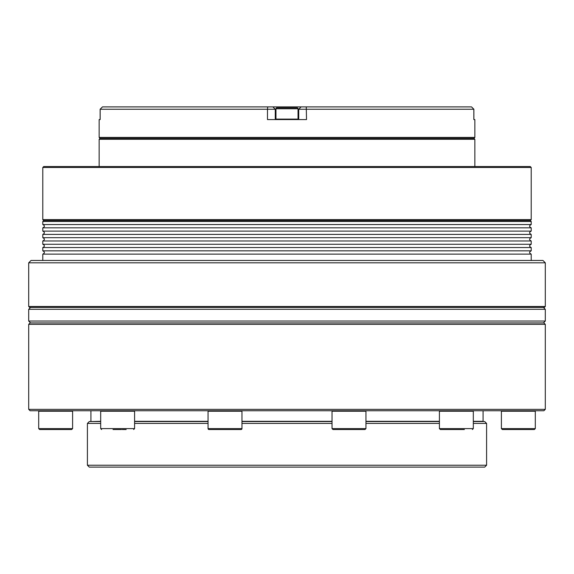 <?xml version="1.0" encoding="UTF-8"?>
<svg xmlns="http://www.w3.org/2000/svg" width="574" height="574" viewBox="0 0 574 574"><rect width="100%" height="100%" fill="white"/><g stroke="black" fill="none" stroke-linecap="round" stroke-linejoin="round"><path stroke-width="0.86" d="M271.502 166.539L125.943 166.539M114.979 166.539L43.732 166.539L42.792 167.479L531.208 167.479L530.268 166.539L286.892 166.539M113.494 166.539L287 166.539M106.061 166.539L110.445 166.539M286.534 166.539L287.466 166.539M42.792 167.479L42.792 219.605L531.208 219.605L531.208 167.479M530.268 220.545L531.208 221.485L42.792 221.485L43.732 220.545L530.268 220.545L531.208 219.605M42.792 221.485L42.792 224.542L531.208 224.542L531.208 221.485M531.208 227.828L42.792 227.828L42.792 231.114L531.208 231.114L531.208 227.828C529.092 226.73 529.092 225.632 531.208 224.542M531.208 234.4L42.792 234.4L42.792 237.686L531.208 237.686L531.208 234.4C529.092 233.302 529.092 232.212 531.208 231.114M531.208 240.972L42.792 240.972L42.792 244.266L531.208 244.266L531.208 240.972C529.092 239.882 529.092 238.784 531.208 237.686M531.208 247.552L42.792 247.552L42.792 250.838L531.208 250.838L531.208 247.552C529.092 246.454 529.092 245.356 531.208 244.266M531.208 250.838C529.092 251.936 529.092 253.026 531.208 254.124L42.792 254.124L42.792 260.467M542.954 260.467L31.046 260.467L28.7 262.813L545.3 262.813L542.954 260.467M545.3 306.487L544.36 307.427L29.64 307.427L28.7 306.487L545.3 306.487L545.3 262.813M28.7 306.487L28.7 262.813M543.42 307.427L545.3 309.307L28.7 309.307L30.58 307.427M30.58 322.925L28.7 321.045L545.3 321.045L545.3 309.307M543.894 322.925L30.106 322.925L28.7 324.339L545.3 324.339L543.894 322.925M545.3 409.341L543.894 410.747L30.106 410.747L28.7 409.341L545.3 409.341L545.3 324.339M91.158 421.553L100.687 421.316M134.589 421.316L208.053 421.316M241.963 421.316L332.037 421.316M365.947 421.316L439.411 421.316M473.313 421.316L483.071 421.316L483.071 410.747M486.594 465.227L484.714 467.107L89.286 467.107L87.406 465.227L486.594 465.227L486.594 423.433L484.714 421.553L473.313 421.553M439.411 421.553L365.947 421.553M332.037 421.553L241.963 421.553M208.053 421.553L134.589 421.553M100.687 421.553L89.286 421.553L87.406 423.433L100.687 423.433M486.594 423.433L473.313 423.433M439.411 423.433L365.947 423.433M332.037 423.433L241.963 423.433M208.053 423.433L134.589 423.433M47.642 429.531L55.649 429.531M63.657 429.531L39.635 429.531L38.695 428.599L72.604 428.599L71.664 429.531L63.657 429.531M56.116 429.531L62.688 429.531M121.437 429.531L113.028 429.531M126.172 429.531L122.248 429.531M208.527 410.747A0.466 0.466 0 0 0 208.053 411.221L241.963 411.221A0.466 0.466 0 0 0 241.496 410.747M208.053 411.221L208.053 428.599A0.94 0.94 0 0 0 208.993 429.531L241.023 429.531A0.94 0.94 0 0 0 241.963 428.599L241.963 411.221M217.496 429.531L232.054 429.531M365.947 428.599L365.947 411.221L332.037 411.221L332.037 428.599L365.947 428.599L365.007 429.531L332.977 429.531L362.861 429.531M357.523 429.531L353.598 429.531M352.788 429.531L344.378 429.531M464.373 429.531L440.351 429.531L439.411 428.599L473.313 428.599L473.313 411.221L472.847 410.747M534.365 429.531L535.305 428.599L534.365 429.531L502.336 429.531L501.396 428.599L535.305 428.599L535.305 411.221L534.839 410.747L535.305 411.221L501.396 411.221L501.87 410.747L501.396 411.221L501.396 428.599L501.396 411.221M131.812 166.539L132.278 166.539M126.409 166.539L125.469 166.539M99.144 139.303L100.084 138.363L473.916 138.363L474.856 139.303L99.144 139.303L99.144 166.539M100.084 138.363L99.144 137.423L474.856 137.423L474.856 119.571L473.837 119.571L473.837 109.239L298.035 109.239M471.527 106.893L473.873 109.239L471.527 106.893L102.473 106.893L100.127 109.239L100.127 119.571M306.272 106.893L306.516 119.571L267.484 119.571L267.484 109.239L100.163 109.239L100.163 119.571L99.144 119.571L99.144 137.423M275.965 109.239L275.262 109.239L272.908 106.893L275.262 109.239L267.484 109.239L267.728 106.893M301.092 106.893L298.738 109.239L301.092 106.893M298.738 119.571L298.738 109.239L298.738 119.571M275.262 109.239L275.262 119.571L275.262 109.239M276.431 119.571A0.466 0.466 0 0 1 275.965 119.105L275.965 108.773A0.94 0.94 0 0 1 276.905 107.833L297.095 107.833A0.94 0.94 0 0 1 298.035 108.773L298.035 119.105L275.965 119.105M297.569 119.571A0.466 0.466 0 0 0 298.035 119.105M287.466 107.833L292.166 107.833M282.3 107.833L286.534 107.833M39.635 429.531L38.695 428.599L38.695 411.221L72.604 411.221L72.13 410.747L72.604 411.221L72.604 428.599L71.664 429.531M134.589 411.221L134.589 428.599L100.687 428.599L100.687 411.221L134.589 411.221L134.122 410.747M208.053 428.599L241.963 428.599M439.411 428.599L439.411 411.221L473.313 411.221M298.035 108.773L275.965 108.773M43.732 220.545L42.792 219.605M42.792 224.542C44.908 225.632 44.908 226.73 42.792 227.828M42.792 231.114C44.908 232.212 44.908 233.302 42.792 234.4M42.792 237.686C44.908 238.784 44.908 239.882 42.792 240.972M42.792 244.266C44.908 245.356 44.908 246.454 42.792 247.552M42.792 250.838C44.908 251.936 44.908 253.026 42.792 254.124M531.208 254.124L531.208 260.467M543.42 322.925L545.3 321.045M28.7 409.341L28.7 324.339M90.929 421.316L90.929 410.747M87.406 465.227L87.406 423.433M38.695 411.221L39.161 410.747M100.687 411.221L101.153 410.747M100.687 428.599L101.62 429.531M134.589 428.599L133.649 429.531M365.947 411.221L365.473 410.747M332.037 411.221L332.504 410.747M332.037 428.599L332.977 429.531M439.411 411.221L439.878 410.747M473.313 428.599L472.38 429.531M501.396 428.599L502.336 429.531M28.7 321.045L28.7 309.307M474.856 139.303L474.856 166.539M473.916 138.363L474.856 137.423M102.473 106.893L100.127 109.239M473.873 119.571L473.873 109.239"/></g></svg>
